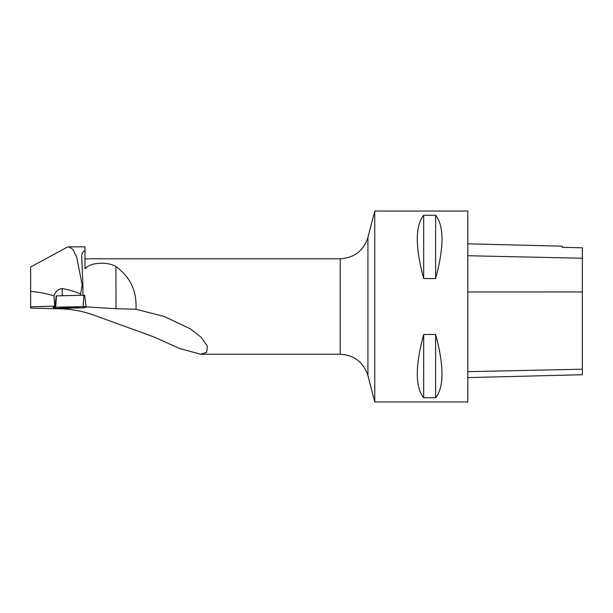 <?xml version="1.0" encoding="UTF-8"?>
<svg xmlns="http://www.w3.org/2000/svg" width="613" height="613" viewBox="0 0 613 613"><rect width="100%" height="100%" fill="white"/><g stroke="black" fill="none" stroke-linecap="round" stroke-linejoin="round"><path stroke-width="0.92" d="M54.825 307.251L56.197 295.895L84.64 295.213L86.058 306.569L55.714 307.19L53.132 308.431L84.364 307.749L86.058 306.569L84.64 295.213M74.25 307.205L60.419 307.519L74.158 307.78L78.77 307.481L74.25 307.205M82.916 295.228L82.893 283.873L82.165 285.022L80.418 295.29M81.69 256.119L82.893 283.873M53.262 307.335L53.132 308.431L53.262 307.335L54.925 306.171A20.045 0.728 -0.1 0 1 54.718 306.178L30.65 306.768L30.65 266.992L67.001 247.292L68.771 246.832L72.955 249.445L76.74 257.238L82.165 285.022M81.713 256.809C81.445 254.104 82.54 252.02 84.992 250.564L84.992 268.908L84.992 246.847L68.771 246.847M84.992 268.908C89.965 262.088 108.072 261.475 115.918 266.563L116.003 308.714L135.956 309.236C136.983 291.19 130.308 276.969 115.918 266.563M71.415 308.109L60.411 308.822C72.418 309.128 84.165 311.45 95.659 315.779L153.794 336.897L179.609 348.498L200.589 354.222L206.665 352.337L207.393 346.161L201.179 337.319L190.482 328.913L164.269 316.492L135.956 309.236M30.65 306.768L30.65 308.094L60.411 308.822M30.65 291.39C39.761 292.24 47.53 293.75 53.952 295.926C55.499 291.436 58.25 288.991 62.189 288.593L62.204 295.734M80.418 293.918C75.644 291.711 69.568 289.941 62.189 288.593M116.003 308.714L88.349 307.006A20.045 0.728 -0.1 0 1 85.59 306.898M467.819 243.813L562.305 246.188L562.305 247.346L582.35 247.79L582.35 374.727L467.819 377.6M562.305 247.346L582.35 247.79M467.819 306.5L467.819 401.944L374.765 401.944L374.765 211.056L467.819 211.056L467.819 306.5M423.683 397.753C415.162 387.087 415.162 365.992 423.683 334.46L435.613 334.46C444.126 365.992 444.126 387.087 435.613 397.753L423.683 397.753L423.683 334.46M423.683 278.54C415.162 247.008 415.162 225.913 423.683 215.247L435.613 215.247C444.126 225.913 444.126 247.008 435.613 278.54L423.683 278.54L423.683 215.247M435.613 278.54L435.613 215.247M435.613 397.753L435.613 334.46M54.925 306.171L56.181 295.91M53.952 295.926L54.718 306.178M55.722 307.19C53.277 307.588 54.25 308.017 53.132 308.431L83.468 307.81C85.912 307.412 84.939 306.983 86.058 306.569L55.722 307.19L56.427 295.88M83.161 306.515L83.881 295.205M84.992 258.778L340.223 258.778L340.223 354.222L200.589 354.222M88.349 307.006L85.138 307.213M582.35 369.202L467.819 371.654M582.35 291.926L467.819 291.98M582.35 258.249L467.819 255.728M340.223 354.222C354.314 355.088 363.547 362.229 367.93 375.646L367.93 237.354L374.765 211.056M340.223 258.778C354.306 257.912 363.547 250.771 367.93 237.354M367.93 375.646L374.765 401.944"/></g></svg>
